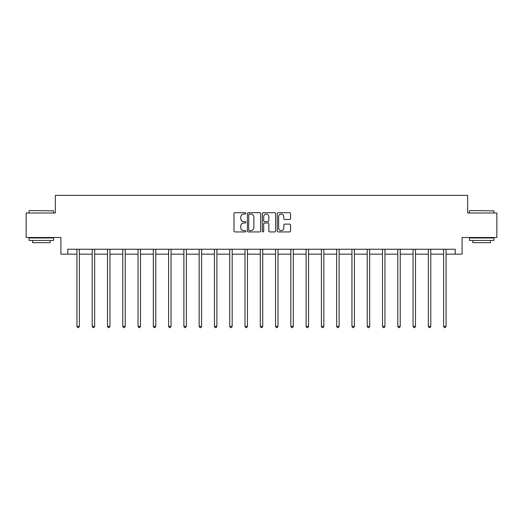 <?xml version="1.0" encoding="UTF-8"?>
<svg xmlns="http://www.w3.org/2000/svg" width="523" height="523" viewBox="0 0 523 523"><rect width="100%" height="100%" fill="white"/><g stroke="black" fill="none" stroke-linecap="round" stroke-linejoin="round"><path stroke-width="0.78" d="M245.83 213.371A0.673 0.673 0 0 0 245.156 212.698L234.945 212.698A0.961 0.961 0 0 0 233.984 213.665L233.984 230.963A0.961 0.961 0 0 0 234.945 231.931L245.156 231.931A0.673 0.673 0 0 0 245.83 231.258A0.673 0.673 0 0 0 245.156 230.584L243.836 230.584A3.079 3.079 0 0 1 240.757 227.505L240.757 226.06A3.079 3.079 0 0 1 243.836 222.988L245.156 222.988A0.673 0.673 0 0 0 245.83 222.314A0.673 0.673 0 0 0 245.156 221.641L243.836 221.641A3.079 3.079 0 0 1 240.757 218.562L240.757 217.123A3.079 3.079 0 0 1 243.836 214.044L245.156 214.044A0.673 0.673 0 0 0 245.83 213.371M289.598 219.477A0.961 0.961 0 0 0 290.559 218.516L290.559 213.665A0.961 0.961 0 0 0 289.598 212.698L278.249 212.698A0.961 0.961 0 0 0 277.288 213.665L277.288 230.963A0.961 0.961 0 0 0 278.249 231.931L289.598 231.931A0.961 0.961 0 0 0 290.559 230.963L290.559 225.099A0.961 0.961 0 0 0 289.598 224.138L284.741 224.138A0.961 0.961 0 0 0 283.78 225.099L283.78 228.008A2.569 2.569 0 0 1 281.211 230.584A2.569 2.569 0 0 1 278.635 228.008L278.635 216.62A2.569 2.569 0 0 1 281.211 214.044A2.569 2.569 0 0 1 283.78 216.62L283.78 218.516A0.961 0.961 0 0 0 284.741 219.477L289.598 219.477M67.774 254.145L67.774 249.249L455.226 249.249L455.226 254.145L462.084 254.145L462.084 237.494L496.85 237.494L496.85 213.011L467.667 213.011L467.667 195.38L55.333 195.38L55.333 213.011L26.15 213.011L26.15 237.494L60.916 237.494L60.916 254.145L76.933 254.145M260.657 213.665A0.961 0.961 0 0 0 259.696 212.698L248.353 212.698A0.961 0.961 0 0 0 247.392 213.665L247.392 230.963A0.961 0.961 0 0 0 248.353 231.931L259.696 231.931A0.961 0.961 0 0 0 260.657 230.963L260.657 213.665M263.304 212.698L274.647 212.698A0.961 0.961 0 0 1 275.608 213.665L275.608 230.963A0.961 0.961 0 0 1 274.647 231.931L269.79 231.931A0.961 0.961 0 0 1 268.829 230.963L268.829 223.949A0.961 0.961 0 0 0 267.868 222.988L264.651 222.988A0.961 0.961 0 0 0 263.69 223.949L263.69 231.258A0.673 0.673 0 0 1 263.017 231.931A0.673 0.673 0 0 1 262.343 231.258L262.343 213.665A0.961 0.961 0 0 1 263.304 212.698M79.378 254.145L92.211 254.145M94.656 254.145L107.49 254.145M109.935 254.145L122.768 254.145M125.219 254.145L138.046 254.145M140.497 254.145L153.324 254.145M155.776 254.145L168.602 254.145M171.054 254.145L183.88 254.145M186.332 254.145L199.158 254.145M201.61 254.145L214.437 254.145M216.888 254.145L229.721 254.145M232.166 254.145L244.999 254.145M247.444 254.145L260.277 254.145M262.723 254.145L275.556 254.145M278.001 254.145L290.834 254.145M293.279 254.145L306.112 254.145M308.563 254.145L321.39 254.145M323.842 254.145L336.668 254.145M339.12 254.145L351.946 254.145M354.398 254.145L367.224 254.145M369.676 254.145L382.503 254.145M384.954 254.145L397.781 254.145M400.232 254.145L413.065 254.145M415.51 254.145L428.344 254.145M430.789 254.145L443.622 254.145M446.067 254.145L455.226 254.145M249.412 214.044A0.673 0.673 0 0 0 248.739 214.718L248.739 229.911A0.673 0.673 0 0 0 249.412 230.584L250.805 230.584A3.079 3.079 0 0 0 253.884 227.505L253.884 217.123A3.079 3.079 0 0 0 250.805 214.044L249.412 214.044M268.829 216.666A2.569 2.569 0 0 0 266.259 214.097A2.569 2.569 0 0 0 263.69 216.666L263.69 220.68A0.961 0.961 0 0 0 264.651 221.641L267.868 221.641A0.961 0.961 0 0 0 268.829 220.68L268.829 216.666M79.509 249.249L79.45 249.393A0.981 0.981 0 0 0 79.378 249.759L79.378 326.345L76.933 326.345L76.933 249.759A0.981 0.981 0 0 0 76.861 249.393L76.803 249.249M79.378 326.345L78.646 327.62L77.666 327.62L76.933 326.345M29.38 210.56L53.575 210.854L29.38 210.56M41.33 240.436L29.085 240.436L29.085 237.985L53.575 237.985L53.575 240.436L41.33 240.436M50.143 240.436L50.143 242.685L32.518 242.685L32.518 240.436M469.719 210.56L493.915 210.854L469.719 210.56M481.67 240.436L469.425 240.436L469.425 237.985L493.915 237.985L493.915 240.436L481.67 240.436M490.482 240.436L490.482 242.685L472.857 242.685L472.857 240.436M94.787 249.249L94.728 249.393A0.981 0.981 0 0 0 94.656 249.759L94.656 326.345L92.211 326.345L92.211 249.759A0.981 0.981 0 0 0 92.14 249.393L92.081 249.249M94.656 326.345L93.924 327.62L92.944 327.62L92.211 326.345M110.065 249.249L110.007 249.393A0.981 0.981 0 0 0 109.935 249.759L109.935 326.345L107.49 326.345L107.49 249.759A0.981 0.981 0 0 0 107.418 249.393L107.359 249.249M109.935 326.345L109.202 327.62L108.222 327.62L107.49 326.345M125.343 249.249L125.285 249.393A0.981 0.981 0 0 0 125.219 249.759L125.219 326.345L122.768 326.345L122.768 249.759A0.981 0.981 0 0 0 122.696 249.393L122.637 249.249M125.219 326.345L124.481 327.62L123.5 327.62L122.768 326.345M140.622 249.249L140.563 249.393A0.981 0.981 0 0 0 140.497 249.759L140.497 326.345L138.046 326.345L138.046 249.759A0.981 0.981 0 0 0 137.974 249.393L137.915 249.249M140.497 326.345L139.759 327.62L138.778 327.62L138.046 326.345M155.9 249.249L155.847 249.393A0.981 0.981 0 0 0 155.776 249.759L155.776 326.345L153.324 326.345L153.324 249.759A0.981 0.981 0 0 0 153.252 249.393L153.2 249.249M155.776 326.345L155.037 327.62L154.063 327.62L153.324 326.345M171.178 249.249L171.126 249.393A0.981 0.981 0 0 0 171.054 249.759L171.054 326.345L168.602 326.345L168.602 249.759A0.981 0.981 0 0 0 168.53 249.393L168.478 249.249M171.054 326.345L170.315 327.62L169.341 327.62L168.602 326.345M186.463 249.249L186.404 249.393A0.981 0.981 0 0 0 186.332 249.759L186.332 326.345L183.88 326.345L183.88 249.759A0.981 0.981 0 0 0 183.815 249.393L183.756 249.249M186.332 326.345L185.6 327.62L184.619 327.62L183.88 326.345M201.741 249.249L201.682 249.393A0.981 0.981 0 0 0 201.61 249.759L201.61 326.345L199.158 326.345L199.158 249.759A0.981 0.981 0 0 0 199.093 249.393L199.034 249.249M201.61 326.345L200.878 327.62L199.897 327.62L199.158 326.345M217.019 249.249L216.96 249.393A0.981 0.981 0 0 0 216.888 249.759L216.888 326.345L214.437 326.345L214.437 249.759A0.981 0.981 0 0 0 214.371 249.393L214.312 249.249M216.888 326.345L216.156 327.62L215.175 327.62L214.437 326.345M232.297 249.249L232.238 249.393A0.981 0.981 0 0 0 232.166 249.759L232.166 326.345L229.721 326.345L229.721 249.759A0.981 0.981 0 0 0 229.649 249.393L229.59 249.249M232.166 326.345L231.434 327.62L230.453 327.62L229.721 326.345M247.575 249.249L247.516 249.393A0.981 0.981 0 0 0 247.444 249.759L247.444 326.345L244.999 326.345L244.999 249.759A0.981 0.981 0 0 0 244.927 249.393L244.869 249.249M247.444 326.345L246.712 327.62L245.732 327.62L244.999 326.345M262.853 249.249L262.794 249.393A0.981 0.981 0 0 0 262.723 249.759L262.723 326.345L260.277 326.345L260.277 249.759A0.981 0.981 0 0 0 260.206 249.393L260.147 249.249M262.723 326.345L261.99 327.62L261.01 327.62L260.277 326.345M278.131 249.249L278.073 249.393A0.981 0.981 0 0 0 278.001 249.759L278.001 326.345L275.556 326.345L275.556 249.759A0.981 0.981 0 0 0 275.484 249.393L275.425 249.249M278.001 326.345L277.268 327.62L276.288 327.62L275.556 326.345M293.41 249.249L293.351 249.393A0.981 0.981 0 0 0 293.279 249.759L293.279 326.345L290.834 326.345L290.834 249.759A0.981 0.981 0 0 0 290.762 249.393L290.703 249.249M293.279 326.345L292.547 327.62L291.566 327.62L290.834 326.345M308.688 249.249L308.629 249.393A0.981 0.981 0 0 0 308.563 249.759L308.563 326.345L306.112 326.345L306.112 249.759A0.981 0.981 0 0 0 306.04 249.393L305.981 249.249M308.563 326.345L307.825 327.62L306.844 327.62L306.112 326.345M323.966 249.249L323.907 249.393A0.981 0.981 0 0 0 323.842 249.759L323.842 326.345L321.39 326.345L321.39 249.759A0.981 0.981 0 0 0 321.318 249.393L321.259 249.249M323.842 326.345L323.103 327.62L322.122 327.62L321.39 326.345M339.244 249.249L339.185 249.393A0.981 0.981 0 0 0 339.12 249.759L339.12 326.345L336.668 326.345L336.668 249.759A0.981 0.981 0 0 0 336.596 249.393L336.537 249.249M339.12 326.345L338.381 327.62L337.4 327.62L336.668 326.345M354.522 249.249L354.47 249.393A0.981 0.981 0 0 0 354.398 249.759L354.398 326.345L351.946 326.345L351.946 249.759A0.981 0.981 0 0 0 351.874 249.393L351.822 249.249M354.398 326.345L353.659 327.62L352.685 327.62L351.946 326.345M369.8 249.249L369.748 249.393A0.981 0.981 0 0 0 369.676 249.759L369.676 326.345L367.224 326.345L367.224 249.759A0.981 0.981 0 0 0 367.153 249.393L367.1 249.249M369.676 326.345L368.937 327.62L367.963 327.62L367.224 326.345M385.085 249.249L385.026 249.393A0.981 0.981 0 0 0 384.954 249.759L384.954 326.345L382.503 326.345L382.503 249.759A0.981 0.981 0 0 0 382.437 249.393L382.378 249.249M384.954 326.345L384.222 327.62L383.241 327.62L382.503 326.345M400.363 249.249L400.304 249.393A0.981 0.981 0 0 0 400.232 249.759L400.232 326.345L397.781 326.345L397.781 249.759A0.981 0.981 0 0 0 397.715 249.393L397.657 249.249M400.232 326.345L399.5 327.62L398.519 327.62L397.781 326.345M415.641 249.249L415.582 249.393A0.981 0.981 0 0 0 415.51 249.759L415.51 326.345L413.065 326.345L413.065 249.759A0.981 0.981 0 0 0 412.993 249.393L412.935 249.249M415.51 326.345L414.778 327.62L413.798 327.62L413.065 326.345M430.919 249.249L430.86 249.393A0.981 0.981 0 0 0 430.789 249.759L430.789 326.345L428.344 326.345L428.344 249.759A0.981 0.981 0 0 0 428.272 249.393L428.213 249.249M430.789 326.345L430.056 327.62L429.076 327.62L428.344 326.345M446.197 249.249L446.139 249.393A0.981 0.981 0 0 0 446.067 249.759L446.067 326.345L443.622 326.345L443.622 249.759A0.981 0.981 0 0 0 443.55 249.393L443.491 249.249M446.067 326.345L445.335 327.62L444.354 327.62L443.622 326.345M29.085 213.011L29.085 210.854M34.668 237.985L34.668 237.494M47.992 237.985L47.992 237.494M53.575 213.011L53.575 210.854M469.425 213.011L469.425 210.854M475.008 237.985L475.008 237.494M488.332 237.985L488.332 237.494M493.915 213.011L493.915 210.854"/></g></svg>

